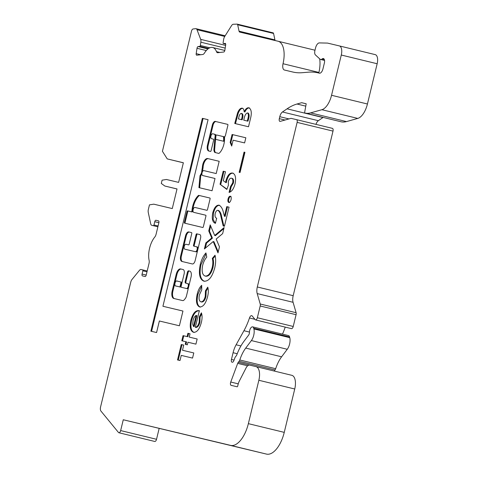 <?xml version="1.0" encoding="UTF-8"?>
<svg xmlns="http://www.w3.org/2000/svg" width="478" height="478" viewBox="0 0 478 478"><rect width="100%" height="100%" fill="white"/><g stroke="black" fill="none" stroke-linecap="round" stroke-linejoin="round"><path stroke-width="0.72" d="M216.576 134.975A0.842 0.406 -76.3 0 0 215.984 135.698A0.842 0.406 -76.3 0 0 215.942 135.949L215.698 138.763A0.842 0.406 -76.3 0 0 215.931 139.427A0.842 0.406 -76.3 0 0 215.936 139.427L223.011 141.118A0.842 0.406 -76.3 0 0 223.65 140.054A10.199 4.899 -76.3 0 0 223.405 136.863A0.842 0.406 -76.3 0 0 223.184 136.553L216.576 134.975M207.476 145.073A5.497 2.641 -76.3 0 0 208.749 151.03A5.497 2.641 -76.3 0 0 208.946 151.06L210.505 151.436A0.842 0.406 -76.3 0 0 211.097 150.707L213.672 140.072A0.842 0.406 -76.3 0 0 213.475 139.158L211.533 138.698A2.527 1.213 103.7 0 1 211.527 138.698A2.527 1.213 103.7 0 1 210.947 135.961A2.527 1.213 103.7 0 1 212.722 133.786L214.299 134.163A2.832 1.362 103.7 0 1 214.335 134.169A2.832 1.362 103.7 0 1 214.986 137.246L213.887 149.889A6.089 2.922 -76.3 0 0 214.759 152.404A0.842 0.406 -76.3 0 0 214.879 152.476L218.828 153.42A0.842 0.406 -76.3 0 0 219.079 153.336A11.878 5.706 -76.3 0 0 224.523 138.22A0.842 0.406 103.7 0 1 224.57 137.784L224.815 136.302A0.842 0.406 -76.3 0 0 225.407 135.579L227.898 125.29A0.842 0.406 -76.3 0 0 227.701 124.382L215.692 121.514A4.41 2.121 -76.3 0 0 215.387 121.382A4.41 2.121 -76.3 0 0 212.375 124.842L207.506 144.971A5.497 2.641 -76.3 0 0 207.476 145.073M215.775 121.532A4.41 2.121 -76.3 0 0 213.092 125.015L208.223 145.145A5.497 2.641 -76.3 0 0 208.193 145.246A5.497 2.641 -76.3 0 0 209.268 151.138M219.175 161.295L208.247 158.69A7.039 3.382 -76.3 0 0 203.479 164.773A7.039 3.382 -76.3 0 0 203.09 167.575L202.373 167.402A42.883 20.596 -76.3 0 0 201.567 172.922L200.007 175.731L198.926 187.621L212.053 190.752L215.022 178.479L202.624 175.522A2.527 1.213 103.7 0 1 202.618 175.522A2.527 1.213 103.7 0 1 202.039 172.785A2.527 1.213 103.7 0 1 203.813 170.61L216.211 173.568L219.181 161.295L207.53 158.517A7.039 3.382 -76.3 0 0 202.762 164.599A7.039 3.382 -76.3 0 0 202.373 167.402M192.676 206.359A14.358 6.895 -76.3 0 0 191.953 210.786A0.842 0.406 103.7 0 1 191.32 211.772L187.555 210.876A0.842 0.406 -76.3 0 0 186.964 211.599L184.389 222.234A0.842 0.406 -76.3 0 0 184.586 223.148L202.75 227.486A0.842 0.406 -76.3 0 0 203.341 226.757L205.916 216.122A0.842 0.406 -76.3 0 0 205.719 215.208L193.715 212.346A2.527 1.213 103.7 0 1 193.709 212.346A2.527 1.213 103.7 0 1 193.13 209.609A2.527 1.213 103.7 0 1 194.905 207.434L206.908 210.302A0.842 0.406 -76.3 0 0 207.5 209.573L210.069 198.938A0.842 0.406 -76.3 0 0 209.878 198.023L198.729 195.365A0.842 0.406 -76.3 0 0 198.478 195.448A14.358 6.895 -76.3 0 0 192.676 206.359M209.908 198.035L199.446 195.538A0.842 0.406 -76.3 0 0 199.195 195.621A14.358 6.895 -76.3 0 0 193.393 206.532A14.358 6.895 -76.3 0 0 192.67 210.965A0.842 0.406 103.7 0 1 192.036 211.945L188.272 211.049A0.842 0.406 -76.3 0 0 187.681 211.772L185.106 222.407A0.842 0.406 -76.3 0 0 185.273 223.31M177.798 281.249A2.587 1.243 -76.3 0 0 177.553 281.13L176.836 280.956A2.587 1.243 -76.3 0 0 175.014 283.185A2.587 1.243 -76.3 0 0 175.611 285.987A2.587 1.243 -76.3 0 0 175.898 285.993L179.543 286.86A0.842 0.406 -76.3 0 0 180.134 286.137L180.929 282.862A0.842 0.406 -76.3 0 0 180.732 281.954L177.087 281.082A2.587 1.243 -76.3 0 0 176.836 280.956M184.221 246.433A2.527 1.213 103.7 0 1 185.996 244.258L188.607 244.879A0.842 0.406 -76.3 0 0 189.198 244.156L191.774 233.521A0.842 0.406 -76.3 0 0 191.576 232.607L188.75 231.932A4.637 2.229 -76.3 0 0 185.494 235.923L180.69 255.79A5.228 2.51 -76.3 0 0 181.897 261.454L192.365 263.958A3.991 1.918 -76.3 0 0 195.167 260.522L200.557 238.241A3.4 1.631 -76.3 0 0 199.768 234.561L196.679 233.826A0.842 0.406 -76.3 0 0 196.088 234.549L193.512 245.184A0.842 0.406 -76.3 0 0 193.704 246.098L196.518 246.773A2.527 1.213 103.7 0 1 196.524 246.773A2.527 1.213 103.7 0 1 197.103 249.51A2.527 1.213 103.7 0 1 195.335 251.679L184.807 249.169A2.527 1.213 103.7 0 1 184.221 246.433M322.124 58.973A5.049 2.426 -76.3 0 1 320.613 59.487A5.049 2.426 -76.3 0 1 320.045 59.176L315.408 54.904A4.212 2.02 -76.3 0 1 314.906 50.602L315.528 48.015A5.891 2.832 103.7 0 1 319.382 42.906L327.538 43.092L339.332 45.906A8.419 4.045 103.7 0 1 339.344 45.912A8.419 4.045 103.7 0 1 341.286 55.03L331.547 95.283A16.838 8.084 103.7 0 1 321.897 109.701L310.592 112.88A42.094 20.213 103.7 0 1 305.167 113.059L304.904 112.993A0.842 0.406 103.7 0 1 304.689 112.181L306.201 103.78L301.678 102.704L296.993 104.019A84.194 40.433 -76.3 0 0 287.069 108.829L282.468 111.977A5.891 2.832 -76.3 0 0 279.785 116.686L279.307 118.652A2.527 1.213 -76.3 0 0 279.893 121.388A2.527 1.213 -76.3 0 0 280.222 121.376L291.03 118.341L296.533 119.649A2.527 1.213 103.7 0 1 296.539 119.655A2.527 1.213 103.7 0 1 297.125 122.386L257.301 286.979A8.419 4.045 -76.3 0 0 257.194 293.582L260.223 304.008A2.527 1.213 103.7 0 1 260.193 305.986L257.349 317.745A2.527 1.213 103.7 0 1 255.575 319.919A2.527 1.213 103.7 0 1 255.204 319.674L252.175 315.976A3.37 1.619 -76.3 0 0 251.685 315.653A3.37 1.619 -76.3 0 0 249.48 317.984A42.094 20.213 103.7 0 1 243.935 330.722L236.114 344.781A16.838 8.084 -76.3 0 0 233.079 352.716L231.448 359.456A2.527 1.213 -76.3 0 0 232.033 362.193L232.254 362.246A2.527 1.213 -76.3 0 0 233.85 360.657L234.895 357.843A2.527 1.213 103.7 0 1 235.481 356.779L236.246 355.841A2.527 1.213 -76.3 0 0 236.831 354.772A34.518 16.575 103.7 0 1 243.965 341.298L248.608 335.126A2.527 1.213 -76.3 0 0 249.307 333.56A2.527 1.213 -76.3 0 0 249.45 332.407A4.212 2.02 103.7 0 1 252.647 326.862A4.212 2.02 103.7 0 1 253.704 328.231L253.89 328.942A8.419 4.045 103.7 0 1 253.716 335.335A8.419 4.045 103.7 0 1 251.38 340.569L245.728 348.086A25.256 12.129 -76.3 0 0 239.795 359.982A2.527 1.213 103.7 0 1 239.137 361.254L238.277 362.306A2.527 1.213 -76.3 0 0 237.691 363.376L230.743 382.03A2.527 1.213 -76.3 0 0 231.149 385.352L237.112 386.774A0.842 0.406 -76.3 0 0 237.703 386.051L238.074 384.515A8.419 4.045 103.7 0 1 239.221 381.271L246.266 367.546A6.734 3.232 103.7 0 1 249.677 365.108L255.927 366.596A12.631 6.065 103.7 0 1 255.939 366.602A12.631 6.065 103.7 0 1 258.855 380.279L248.363 423.651A25.256 12.129 103.7 0 1 230.629 445.382L123.27 419.762L120.653 430.576A2.527 1.213 103.7 0 1 118.879 432.745A2.527 1.213 103.7 0 1 118.508 432.5L100.948 411.08A4.212 2.02 103.7 0 1 100.583 406.927L130.757 282.187A4.212 2.02 103.7 0 1 132.036 279.433L139.427 270.381A4.212 2.02 103.7 0 1 141.106 269.514L142.677 269.891A0.842 0.406 103.7 0 1 142.874 270.799L142.08 274.073A1.685 0.807 -76.3 0 0 142.474 275.902L145.031 276.511A1.685 0.807 -76.3 0 0 146.214 275.059L149.011 263.486A4.212 2.02 -76.3 0 0 149.13 260.42A16.838 8.084 103.7 0 1 154.782 237.046A4.212 2.02 -76.3 0 0 156.079 234.268L158.881 222.688A1.685 0.807 -76.3 0 0 158.493 220.866L155.936 220.256A1.685 0.807 -76.3 0 0 154.752 221.702L153.958 224.977A0.842 0.406 103.7 0 1 153.366 225.7L151.795 225.323A4.212 2.02 103.7 0 1 151.789 225.323A4.212 2.02 103.7 0 1 150.695 223.794L148.252 212.393A4.212 2.02 103.7 0 1 148.377 209.364L149.465 204.859L153.796 204.166L172.277 208.575L177.027 188.935L164.838 186.026L161.301 183.45L162.096 180.176L166.422 179.477L178.617 182.387L183.367 162.753L167.24 158.899L162.424 151.293L191.487 31.172A2.527 1.213 103.7 0 1 193.046 28.991L195.687 28.674A4.212 2.02 103.7 0 1 196.052 28.698A4.212 2.02 103.7 0 1 196.996 29.708L200.682 39.357A4.212 2.02 103.7 0 1 200.85 42.195L200.342 45.482A0.842 0.406 103.7 0 1 200.312 45.631A0.842 0.406 103.7 0 1 199.792 46.354L198.107 46.557A1.685 0.807 -76.3 0 0 197.014 48.296L196.189 53.644A1.685 0.807 -76.3 0 0 196.631 55.179A1.685 0.807 -76.3 0 0 196.781 55.185L202.744 54.486A4.212 2.02 -76.3 0 0 204.441 53.076A16.838 8.084 103.7 0 1 212.662 47.513A16.838 8.084 103.7 0 1 216.486 51.654A4.212 2.02 -76.3 0 0 217.442 52.694A4.212 2.02 -76.3 0 0 217.801 52.711L223.764 52.012A1.685 0.807 -76.3 0 0 224.803 50.554A1.685 0.807 -76.3 0 0 224.863 50.268L225.682 44.92A1.685 0.807 -76.3 0 0 225.24 43.384A1.685 0.807 -76.3 0 0 225.096 43.378L223.405 43.576A0.842 0.406 103.7 0 1 223.334 43.57A0.842 0.406 103.7 0 1 223.112 42.805L223.62 39.513A4.212 2.02 103.7 0 1 224.684 36.531L231.537 25.639A4.212 2.02 103.7 0 1 233.216 24.259L237.237 24.133A1.685 0.807 103.7 0 1 237.674 24.748L239.048 31.166A2.527 1.213 -76.3 0 0 239.711 32.08L278.071 41.239A21.05 10.11 103.7 0 1 278.088 41.245A21.05 10.11 103.7 0 1 283.03 63.723A5.891 2.832 -76.3 0 0 284.41 70.015L292.715 71.999A126.288 60.646 -76.3 0 0 302.311 72.692L308.495 72.172A126.288 60.646 -76.3 0 1 317.081 72.638A2.527 1.213 103.7 0 0 317.207 72.65L319.424 73.182A5.049 2.426 103.7 0 0 322.973 68.838L324.359 63.108A4.212 2.02 103.7 0 0 323.385 58.549A4.212 2.02 103.7 0 0 322.124 58.973L324.311 59.505M252.647 326.862L288.527 335.58A4.212 2.02 103.7 0 1 289.584 336.942L289.77 337.659A8.419 4.045 103.7 0 1 289.596 344.046A8.419 4.045 103.7 0 1 287.26 349.281L281.608 356.803A25.256 12.129 -76.3 0 0 275.681 368.693A2.527 1.213 103.7 0 1 275.017 369.966L274.157 371.024L238.277 362.306M375.224 54.623L339.344 45.912L375.218 54.623A8.419 4.045 103.7 0 1 375.224 54.623A8.419 4.045 103.7 0 1 377.166 63.747L367.433 104.001A16.838 8.084 103.7 0 1 357.777 118.419L346.478 121.591A42.094 20.213 103.7 0 1 341.047 121.771L304.904 112.993L340.784 121.711M323.134 117.421A84.194 40.433 -76.3 0 0 322.949 117.546L318.348 120.695A5.891 2.832 -76.3 0 0 315.964 124.37M332.419 128.367L296.539 119.655L332.419 128.367A2.527 1.213 103.7 0 1 333.005 131.103L293.187 295.691A8.419 4.045 -76.3 0 0 293.074 302.299L296.109 312.72A2.527 1.213 103.7 0 1 296.073 314.703L293.229 326.462A2.527 1.213 103.7 0 1 291.455 328.631L255.575 319.919M285.223 327.119A42.094 20.213 103.7 0 1 282.48 334.11M291.819 375.314L255.939 366.602L291.807 375.314A12.631 6.065 103.7 0 1 291.819 375.314A12.631 6.065 103.7 0 1 294.741 388.996L284.249 432.369A25.256 12.129 103.7 0 1 266.509 454.1L123.27 419.762M159.18 428.354L156.533 439.288A2.527 1.213 103.7 0 1 154.758 441.463L118.879 432.745M273.117 32.851L237.237 24.133L273.117 32.851A1.685 0.807 103.7 0 1 273.559 33.46L274.934 39.883A2.527 1.213 -76.3 0 0 275.232 40.558M278.106 41.245L313.95 49.957A21.05 10.11 103.7 0 1 313.968 49.957A21.05 10.11 103.7 0 1 314.972 50.321M319.68 58.842A21.05 10.11 103.7 0 1 318.91 72.441A5.891 2.832 -76.3 0 0 318.784 73.026M231.705 146.053L230.157 142.438L232.081 134.491L245.841 137.778L244.599 142.916L233.127 140.179L231.705 146.053M226.865 189.437L220.041 184.251L223.196 171.208L225.491 171.757L223.322 180.726L225.652 182.465L225.951 180.66C227.6 175.169 229.822 172.642 232.613 173.066C235.397 174.195 236.222 177.768 235.086 183.785C233.748 188.81 231.74 191.69 229.076 192.419L230.498 186.545L232.684 182.907C233.162 180.2 232.75 178.641 231.454 178.228C230.163 177.995 229.123 179.131 228.323 181.64L228.388 185.231L226.865 189.437M215.166 213.648C214.783 216.379 215.285 217.896 216.677 218.201L215.435 223.346C212.525 222.36 211.64 218.834 212.77 212.764C214.246 207.577 216.319 205.038 218.972 205.158C221.183 206.293 222.694 208.868 223.507 212.883L224.427 216.265L226.757 206.627L229.052 207.171L224.433 226.267L223.184 225.969L220.896 216.456C220.418 213.421 219.42 211.378 217.902 210.338C216.737 210.218 215.823 211.324 215.166 213.648M200.252 264.495C201.495 259.596 203.389 255.742 205.952 252.928L206.771 257.11C204.943 259.112 203.58 261.836 202.678 265.284C201.513 271.307 202.314 274.886 205.086 276.027C208.121 276.35 210.505 273.494 212.226 267.459C212.997 264.011 213.021 261.006 212.298 258.431L215.022 255.216C215.96 258.921 215.853 263.187 214.706 268.027C212.107 277.258 208.492 281.638 203.849 281.166C199.613 279.373 198.412 273.816 200.252 264.495L200.969 264.669L206.108 253.734M198.86 310.658L199.32 310.79L195.329 327.293C197.038 327.066 198.334 325.315 199.207 322.047L199.356 316.884L201.381 312.815C202.319 315.462 202.296 318.724 201.31 322.608C199.475 329.294 196.876 332.521 193.518 332.3C190.411 331.069 189.515 327.089 190.841 320.362C192.754 313.484 195.424 310.252 198.86 310.658M180.003 360.531L177.535 359.946L181.264 344.524L183.737 345.11L182.494 350.255L193.787 352.949L192.544 358.088L181.252 355.393L180.003 360.531M156.569 332.545L159.365 320.995L179.387 325.775L182.954 311.047L162.926 306.267L208.067 119.691L202.367 118.329L150.869 331.188L156.569 332.545M185.858 341.734L181.801 340.766L183.044 335.628L187.101 336.596L187.902 333.291L190.023 333.793L189.222 337.098L197.163 338.998L195.92 344.136L187.979 342.242L187.358 344.811L185.237 344.303L185.858 341.734L186.575 341.907L185.954 344.477M186.42 288.503L181.311 287.284A0.842 0.406 103.7 0 1 181.114 286.37L184.084 274.097A4.212 2.02 -76.3 0 0 183.11 269.538L180.594 268.935A6.238 2.993 -76.3 0 0 176.215 274.306L172.194 290.935A6.961 3.346 -76.3 0 0 173.801 298.475L182.638 300.584A4.212 2.02 -76.3 0 0 184.317 299.718L185.207 298.625A4.212 2.02 -76.3 0 0 186.486 295.87L191.039 277.061A5.479 2.629 -76.3 0 0 189.772 271.128L188.589 270.847A1.685 0.807 -76.3 0 0 187.406 272.293L185.231 281.297A1.685 0.807 -76.3 0 0 185.619 283.119L187.609 283.591A2.527 1.213 103.7 0 1 188.195 286.334A2.527 1.213 103.7 0 1 186.42 288.503L182.028 287.457M197.181 294.173C198.113 290.248 199.619 287.296 201.68 285.312L201.776 289.835L199.481 294.699C198.621 298.672 199.087 301.044 200.885 301.821C202.768 301.965 204.22 300.148 205.235 296.372L205.456 290.821L207.739 287.147C208.557 289.835 208.498 293.062 207.554 296.814C205.725 303.679 203.084 307.055 199.631 306.96C196.512 305.436 195.699 301.176 197.181 294.173L197.898 294.352L201.698 286.191M213.218 241.539L204.381 248.966L205.851 242.908L211.718 237.978L208.749 230.928L210.212 224.863L214.688 235.481L224.122 227.552L222.658 233.611L216.187 239.048L219.462 246.827L217.992 252.886L213.218 241.539L213.935 241.713L218.231 251.918M228.789 202.451C227.922 202.051 227.677 200.891 228.048 198.973C228.598 197.091 229.344 196.165 230.3 196.207C231.173 196.601 231.424 197.761 231.053 199.69C230.504 201.573 229.751 202.493 228.789 202.451M240.052 172.51L239.167 172.301L244.055 152.106L244.939 152.315L240.052 172.51M250.454 118.705L248.506 126.76L234.746 123.473L237.512 113.101C238.851 109.653 240.428 108.01 242.244 108.171C243.344 108.506 243.989 109.707 244.174 111.78C245.638 108.811 247.204 107.49 248.877 107.813C251.416 109.229 251.942 112.862 250.454 118.705M164.838 186.026L177.021 188.983M167.24 158.899L183.349 162.813M301.678 102.704L306.201 103.804M208.067 119.697L203.084 118.508L151.592 331.356M203.084 118.508L202.367 118.329M182.949 311.047L162.926 306.267M178.252 360.113L181.987 344.698L181.264 344.524M181.987 344.698L183.737 345.116M193.787 352.949L182.494 350.255M182.518 340.939L183.761 335.801L183.044 335.628M183.761 335.801L187.101 336.596M187.824 336.769L188.619 333.465L187.902 333.291M188.619 333.465L190.023 333.799M197.163 338.998L189.222 337.098M199.207 322.047L199.924 322.22C199.051 325.488 197.755 327.239 196.046 327.466L195.329 327.293M199.924 322.22L200.073 317.057L199.356 316.884M200.073 317.057L201.692 313.801M194.235 332.473C191.128 331.242 190.232 327.263 191.564 320.535L190.841 320.362M191.564 320.535C193.471 313.658 196.141 310.425 199.577 310.831M193.476 326.462L194.193 326.635L196.858 315.623L196.141 315.444C194.749 316.155 193.721 317.822 193.064 320.445L192.712 324.311L193.476 326.462L196.141 315.444M185.524 249.343L185.524 249.343A2.527 1.213 103.7 0 1 185.518 249.343L195.335 251.679M197.241 246.947L196.524 246.773L197.241 246.947A2.527 1.213 103.7 0 1 197.934 249.08M197.647 250.263A2.527 1.213 103.7 0 1 196.052 251.852M199.834 234.579L197.396 233.999A0.842 0.406 -76.3 0 0 196.805 234.722L194.229 245.363A0.842 0.406 -76.3 0 0 194.391 246.26M191.612 232.619L189.467 232.105A4.637 2.229 -76.3 0 0 186.211 236.096L181.407 255.969A5.228 2.51 -76.3 0 0 182.536 261.609M188.332 283.771L188.326 283.771A2.527 1.213 103.7 0 1 188.332 283.771A2.527 1.213 103.7 0 1 189.055 285.258M188.463 287.678A2.527 1.213 103.7 0 1 187.137 288.676M189.85 271.146L189.306 271.02A1.685 0.807 -76.3 0 0 188.129 272.466L185.948 281.47A1.685 0.807 -76.3 0 0 186.295 283.281M183.182 269.556L181.311 269.108A6.238 2.993 -76.3 0 0 176.932 274.48L172.911 291.108A6.961 3.346 -76.3 0 0 174.428 298.625M175.611 285.987L176.328 286.167A2.587 1.243 -76.3 0 0 176.615 286.167L180.26 287.039A0.842 0.406 -76.3 0 0 180.851 286.31L181.646 283.042A0.842 0.406 -76.3 0 0 181.449 282.128L180.732 281.954L181.449 282.128M176.615 286.167L175.898 285.993M194.432 212.519L194.432 212.519A2.527 1.213 103.7 0 1 194.427 212.519L205.749 215.22M203.341 175.695L203.341 175.695A2.527 1.213 103.7 0 1 203.335 175.695L215.022 178.479M201.901 173.783L200.724 175.904L199.643 187.794M200.724 175.904L200.007 175.731M201.985 173.024L201.567 172.922M203.09 167.575A42.883 20.596 -76.3 0 0 202.457 171.662M208.247 158.69L207.53 158.517M205.235 296.372L205.952 296.545C204.937 300.321 203.491 302.138 201.608 301.994L200.885 301.821M205.952 296.545L206.173 291L205.456 290.821M206.173 291L207.996 288.061M200.348 307.133C197.229 305.615 196.416 301.349 197.898 294.352M212.226 267.459L212.943 267.638C211.222 273.673 208.838 276.523 205.803 276.2L205.086 276.027M212.943 267.638C213.714 264.191 213.738 261.179 213.015 258.604L212.298 258.431M213.015 258.604L215.19 256.041M204.566 281.339C200.33 279.546 199.129 273.99 200.969 264.669M205.337 248.166L206.568 243.081L205.851 242.908M206.568 243.081L212.435 238.152L211.718 237.978M212.435 238.152L209.466 231.101L208.749 230.928M209.466 231.101L210.696 226.01M223.889 228.526L215.405 235.66L214.688 235.481M215.464 223.22L213.146 219.611L213.487 212.943L212.77 212.764M213.487 212.943C214.963 207.751 217.036 205.217 219.695 205.331M226.757 206.627L227.474 206.801L225.144 216.438L224.427 216.265M227.474 206.801L229.052 207.177M223.901 226.142L221.613 216.63C221.135 213.594 220.137 211.557 218.625 210.511L217.902 210.338M229.506 202.624C228.639 202.224 228.394 201.065 228.771 199.147L228.048 198.973M228.771 199.147C229.315 197.265 230.061 196.344 231.017 196.38M226.966 189.151L220.041 184.251M220.758 184.424L223.913 171.381L223.196 171.208M223.913 171.381L225.491 171.757M225.951 180.66L226.668 180.833L226.369 182.638L225.652 182.465M226.668 180.833C228.317 175.348 230.539 172.815 233.33 173.239M229.9 192.156L231.215 186.719L230.498 186.545M231.215 186.719L233.401 183.08L232.684 182.907M233.401 183.08C233.879 180.373 233.467 178.814 232.171 178.402L231.454 178.228M239.89 172.474L244.772 152.279L244.055 152.106M231.938 145.097L230.874 142.611L230.157 142.438M230.874 142.611L232.798 134.665L232.081 134.491M232.798 134.665L245.841 137.778M227.731 124.388L215.692 121.514M213.092 125.015L212.375 124.842M214.365 134.181L215.016 134.336A2.832 1.362 103.7 0 1 215.052 134.348A2.832 1.362 103.7 0 1 215.703 137.419L214.604 150.062A6.089 2.922 -76.3 0 0 215.482 152.578A0.842 0.406 -76.3 0 0 215.566 152.643M214.604 150.062L213.887 149.889M215.703 137.419L214.986 137.246M213.511 139.17L212.25 138.871A2.527 1.213 103.7 0 1 212.244 138.871M208.223 145.145L207.506 144.971M216.654 139.6L215.931 139.427L216.654 139.6A0.842 0.406 -76.3 0 0 216.654 139.6L223.728 141.291A0.842 0.406 -76.3 0 0 224.367 140.233A10.199 4.899 -76.3 0 0 224.122 137.037A0.842 0.406 -76.3 0 0 223.901 136.726L223.184 136.553L223.901 136.726M235.463 123.647L238.229 113.274L237.512 113.101M238.229 113.274C239.568 109.826 241.145 108.183 242.961 108.351M249.594 107.992C247.927 107.664 246.355 108.984 244.891 111.954L244.174 111.78M243.75 120.187L247.998 121.203L248.357 119.721C249.397 116.507 249.361 114.302 248.255 113.107L247.538 112.933C245.865 113.4 244.7 115.407 244.049 118.956L243.75 120.187L247.281 121.03L247.64 119.548C248.674 116.333 248.644 114.128 247.538 112.933M238.456 118.92L242.173 119.811L242.507 118.448C243.218 115.915 243.063 114.29 242.047 113.567L241.33 113.394C240.165 113.579 239.341 114.887 238.845 117.313L238.456 118.92L241.456 119.637L241.79 118.275C242.501 115.742 242.346 114.111 241.33 113.394M242.173 119.811L241.456 119.637M247.998 121.203L247.281 121.03M192.67 210.965L191.953 210.786M200.342 45.482L209.86 47.794M253.89 328.942L289.77 337.659M120.653 430.576L156.533 439.288M341.286 55.03L377.166 63.747M331.547 95.283L367.433 104.001M321.897 109.701L357.777 118.419M310.592 112.88L346.478 121.591M305.167 113.059L341.047 121.771M296.993 104.019L305.777 106.152M287.069 108.829L322.949 117.546M282.468 111.977L318.348 120.695M279.785 116.686L288.963 118.92M279.307 118.652L285.002 120.032M297.125 122.386L333.005 131.103M257.301 286.979L293.187 295.691M257.194 293.582L293.074 302.299M260.223 304.008L296.109 312.72M260.193 305.986L296.073 314.703M257.349 317.745L293.229 326.462M249.48 317.984L254.899 319.298M243.935 330.722L249.456 332.067M236.114 344.781L240.924 345.953M233.079 352.716L237.231 353.72M231.448 359.456L234.059 360.089M253.704 328.231L289.584 336.942M251.38 340.569L287.26 349.281M245.728 348.086L281.608 356.803M239.795 359.982L275.681 368.693M239.137 361.254L275.017 369.966M237.691 363.376L247.658 365.795M230.743 382.03L238.247 383.852M258.855 380.279L294.741 388.996M248.363 423.651L284.249 432.369M230.629 445.382L266.509 454.1M142.677 269.891L147.194 270.984L142.677 269.891M142.874 270.799L146.997 271.803M142.08 274.073L146.208 275.077M155.936 220.256L158.576 220.896M154.752 221.702L158.875 222.706M153.958 224.977L158.087 225.98M153.366 225.7L157.883 226.805M196.996 29.708L224.744 36.448M200.682 39.357L225.61 45.416M200.85 42.195L225.192 48.105M199.792 46.354L208.575 48.487M198.107 46.557L207.948 48.947M197.014 48.296L206.287 50.548M196.189 53.644L200.664 54.731M216.486 51.654L219.844 52.472M223.405 43.576L225.7 44.131M237.674 24.748L273.559 33.46M239.048 31.166L274.934 39.883M283.03 63.723L318.91 72.441M194.229 245.363L193.512 245.184M196.805 234.722L196.088 234.549M197.396 233.999L196.679 233.826M181.407 255.969L180.69 255.79M186.211 236.096L185.494 235.923M189.467 232.105L188.75 231.932M185.948 281.47L185.231 281.297M188.129 272.466L187.406 272.293M189.306 271.02L188.589 270.847M172.911 291.108L172.194 290.935M176.932 274.48L176.215 274.306M181.311 269.108L180.594 268.935M181.646 283.042L180.929 282.862M180.851 286.31L180.134 286.137M180.26 287.039L179.543 286.86M185.106 222.407L184.389 222.234M187.681 211.772L186.964 211.599M188.272 211.049L187.555 210.876M192.036 211.945L191.32 211.772M199.195 195.621L198.478 195.448M199.446 195.538L198.729 195.365M221.613 216.63L220.896 216.456M215.482 152.578L214.759 152.404M224.122 137.037L223.405 136.863M224.367 140.233L223.65 140.054M223.728 141.291L223.011 141.118M236.574 119.058L235.851 118.885M242.507 118.448L241.79 118.275M248.357 119.721L247.64 119.548M320.613 59.487L324.544 60.443M196.052 28.698L225.168 35.772M212.662 47.513L224.821 50.465M223.334 43.57L225.706 44.149M278.088 41.245L313.968 49.957M215.052 134.348L214.335 134.169"/></g></svg>
